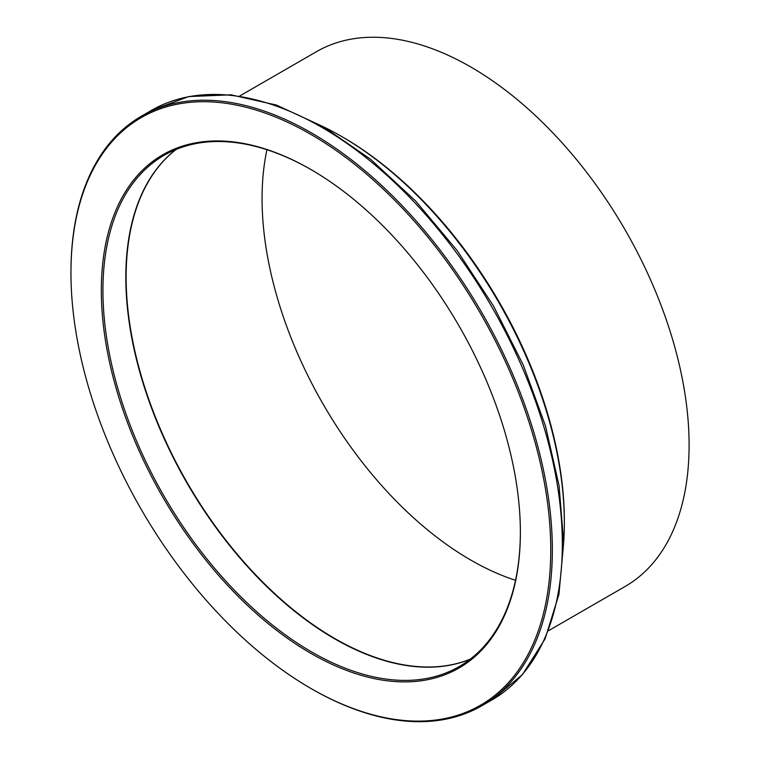 <?xml version="1.0" encoding="UTF-8"?>
<svg xmlns="http://www.w3.org/2000/svg" width="759" height="759" viewBox="0 0 759 759"><rect width="100%" height="100%" fill="white"/><g stroke="black" fill="none" stroke-linecap="round" stroke-linejoin="round"><path stroke-width="1.14" d="M515.513 580.303A295.166 170.414 60 0 1 266.921 149.722M239.825 95.928L316.418 51.707A308.733 178.251 60 0 1 470.789 66.991A308.733 178.251 60 0 1 672.483 339.055A308.733 178.251 60 0 1 625.15 586.451L548.567 630.672M470.371 659.087A295.166 170.414 60 0 1 187.264 482.771A295.166 170.414 60 0 1 176.126 149.428M254.398 648.053A339.273 195.879 -120 0 0 310.848 688.422A339.273 195.879 -120 0 0 550.759 549.924A339.273 195.879 -120 0 0 310.858 134.4A339.273 195.879 -120 0 0 70.957 272.908A339.273 195.879 -120 0 0 254.398 648.053M261.551 618.082A296.295 171.069 -120 0 0 520.37 532.372A296.295 171.069 -120 0 0 310.858 169.494A296.295 171.069 -120 0 0 102.816 262.633A296.295 171.069 -120 0 0 261.551 618.082M310.848 688.422L311.655 688.887A340.402 196.534 -120 0 0 481.851 705.747A340.402 196.534 -120 0 0 481.851 312.689A340.402 196.534 -120 0 0 141.459 116.155A340.402 196.534 -120 0 0 70.957 271.988L70.957 272.908M323.695 126.914A315.516 182.169 60 0 1 341.246 136.25L342.84 137.17A313.258 180.86 60 0 1 394.965 174.447A313.258 180.86 60 0 1 564.345 520.835L564.345 522.676A315.516 182.169 60 0 1 563.662 542.543M341.246 136.25A315.516 182.169 60 0 1 393.741 173.792A315.516 182.169 60 0 1 564.345 522.676M470.229 659.201A295.166 170.414 60 0 1 334.52 638.746A295.166 170.414 60 0 1 125.814 277.253A295.166 170.414 60 0 1 175.955 149.495M334.681 638.841A295.621 170.68 60 0 1 125.814 277.063M311.256 169.722A295.166 170.414 -120 0 0 164.077 155.329A295.166 170.414 -120 0 0 110.719 360.136A295.166 170.414 -120 0 0 262.538 616.83A295.166 170.414 -120 0 0 459.233 666.573A295.166 170.414 -120 0 0 520.37 531.917M481.851 705.747L491.832 699.988A340.402 196.534 -120 0 0 491.832 306.93A340.402 196.534 -120 0 0 151.43 110.397L141.459 116.155M491.832 699.988L522.429 674.637L545.066 638.926L558.947 594.382L563.662 542.713L559.098 485.855L545.474 425.932L523.331 365.202L493.502 305.991L457.136 250.546L415.619 200.993L370.534 159.229L323.562 126.838L276.456 105.074L230.935 94.818L188.687 96.573L151.43 110.397"/></g></svg>
